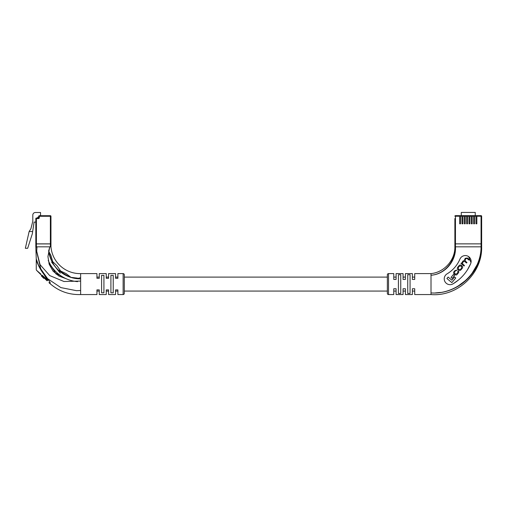 <?xml version="1.0" encoding="UTF-8"?>
<svg xmlns="http://www.w3.org/2000/svg" width="507" height="507" viewBox="0 0 507 507"><rect width="100%" height="100%" fill="white"/><g stroke="black" fill="none" stroke-linecap="round" stroke-linejoin="round"><path stroke-width="0.76" d="M414.72 273.609L414.72 277.101L412.387 277.101L412.387 273.609L412.387 279.427L414.72 279.427L414.72 273.609L431.013 273.609C444.233 272.36 455.153 260.11 454.88 246.833L454.88 218.549M405.404 273.609L405.404 277.101L403.078 277.101L403.078 273.609L403.078 279.427L405.404 279.427L405.404 273.609L412.387 273.609M396.094 273.609L396.094 277.101L393.768 277.101L393.768 273.609L393.768 279.427L396.094 279.427L396.094 273.609L403.078 273.609M387.361 277.101L124.291 277.101M117.89 277.101L115.564 277.101L115.564 273.609L115.564 278.292L117.89 278.292L117.89 273.609L117.89 277.101M108.58 277.101L106.248 277.101L106.248 273.609L106.248 278.292L108.58 278.292L108.58 273.609L108.58 277.101M99.264 277.101L96.938 277.101L96.938 273.609L96.938 278.292L99.264 278.292L99.264 273.609L99.264 277.101M414.72 294.561L414.72 291.069L412.387 291.069L412.387 294.561L412.387 288.743L414.72 288.743L414.72 294.561L431.013 294.561L431.013 273.609M405.404 294.561L405.404 291.069L403.078 291.069L403.078 294.561L403.078 288.743L405.404 288.743L405.404 294.561L412.387 294.561M396.094 294.561L396.094 291.069L393.768 291.069L393.768 294.561L393.768 288.743L396.094 288.743L396.094 294.561L403.078 294.561M387.361 291.069L124.291 291.069M123.131 294.561L123.131 273.609A1.166 1.166 0 0 1 124.291 274.775L124.291 293.395A1.166 1.166 0 0 1 123.131 294.561L117.89 294.561L117.89 291.069L115.564 291.069L115.564 294.561L108.58 294.561L108.58 289.877L106.248 289.877L106.248 294.561L99.264 294.561L99.264 289.877L96.938 289.877L96.938 294.561L80.638 294.561L80.638 273.609L96.938 273.609M108.58 294.561L108.58 291.069L106.248 291.069L106.248 294.561M99.264 294.561L99.264 291.069L96.938 291.069L96.938 294.561M77.584 281.645A34.92 34.92 0 0 1 48.228 260.402M48.621 250.654A32.011 32.011 0 0 0 80.41 278.85M36.409 243.924L35.826 243.924L35.826 218.606A0.583 0.583 0 0 1 36.409 218.029L38.443 218.029L38.735 216.28A0.583 0.583 0 0 1 39.318 215.697L50.377 215.697A0.583 0.583 0 0 1 50.96 216.28L50.96 243.924L50.377 243.924L50.377 216.28L39.318 216.28L39.318 217.737A0.875 0.875 0 0 1 38.443 218.606L36.409 218.606L36.409 243.924L50.377 243.924M35.826 222.098L34.083 222.098L32.334 233.74L27.676 248.291L25.35 248.291L29.133 231.528L30.889 228.796L32.803 221.229L32.803 215.114A2.617 2.617 0 0 1 35.42 212.496L40.541 212.496L40.541 215.697M38.735 217.154L37.746 217.154L37.746 218.029M29.133 231.528L32.663 231.528M38.735 217.636L37.898 217.636L37.898 218.029L38.19 217.345L38.735 217.345M69.351 276.879L61.29 272.113M51.619 260.832L48.887 252.442M79.079 278.825L73.242 278.039M60.27 273.197L51.619 262.151M36.777 246.833L36.821 248.126M43.393 273.577C39.533 268.653 36.485 261.517 36.263 259.064C36.529 261.675 39.552 268.64 43.393 273.577L47.709 280.238A0.583 0.336 135 0 1 46.885 280.65L36.434 270.199L46.885 280.65M47.709 280.238L43.393 276.334C34.229 267.969 34.229 267.969 43.393 276.334L42.157 275.231M40.82 274.021L36.434 270.199M110.906 275.352L110.906 292.818L113.232 292.818L113.232 275.352L110.906 275.352M101.596 275.352L101.596 292.818L103.922 292.818L103.922 275.352L101.596 275.352M123.131 273.609L117.89 273.609M115.564 273.609L108.58 273.609M106.248 273.609L99.264 273.609M117.89 294.561L117.89 289.877L115.564 289.877L115.564 294.561M35.826 246.833L35.826 243.867L50.96 243.867L50.96 246.833L35.826 246.833L36.257 258.963C36.124 263.894 46.004 275.713 50.123 282.507L50.199 283.654L50.123 282.507A0.583 0.399 -30.4 0 0 49.534 282.589L49.901 283.508L49.534 282.589A0.583 0.399 135 0 1 48.9 282.665M49.623 283.388L50.066 283.647C58.818 291.259 69.009 294.897 80.638 294.561M50.96 246.833C52.259 262.176 65.251 273.894 80.638 273.609M41.713 275.478L41.435 276.023L41.834 276.423L42.246 276.011M43.729 277.494L43.336 277.925L43.792 278.381L44.267 278.032M44.546 278.318L45.098 278.869M45.636 279.401L46.15 279.921M38.57 265.357L36.257 258.963L36.263 269.787M50.199 283.654A0.583 0.577 90 0 0 49.901 283.508L49.901 283.508A0.583 0.583 -45 0 1 49.578 283.35M48.672 251.041L49.775 246.833L47.937 256.612L49.236 264.388L53.02 271.087L58.926 276.068L66.36 278.806M76.931 278.66L80.638 277.684L76.925 278.66M36.979 246.833L36.675 251.732L40.858 269.166M47.797 278.806L60.884 287.602L76.532 290.688L80.638 290.486L76.532 290.688M36.675 251.073L40.047 264.629L49.692 275.567L63.971 281.505L80.638 281.068M43.336 277.925L43.748 277.513M43.317 277.906L41.834 276.423M481.067 215.64A0.583 0.583 0 0 1 481.65 216.223L481.067 216.223L481.067 215.64A0.583 0.583 0 0 1 481.65 216.223L481.65 243.867L481.65 216.223A0.583 0.583 0 0 0 481.067 215.64L459.678 215.64L459.678 216.223L455.457 216.223L455.457 243.867L481.65 243.867L481.067 243.867L481.067 216.223L476.846 216.223L476.846 223.79L475.978 223.79L475.978 216.223L474.52 216.223L474.52 223.79L473.646 223.79L473.646 216.223L472.194 216.223L472.194 223.79L471.32 223.79L471.32 216.223L469.862 216.223L469.862 223.79L468.994 223.79L468.994 216.223L467.536 216.223L467.536 223.79L466.662 223.79L466.662 216.223L465.211 216.223L465.211 223.79L464.336 223.79L464.336 216.223L462.878 216.223L462.878 223.79L462.01 223.79L462.01 216.223L460.552 216.223L460.552 223.79L459.678 223.79L459.678 216.223M454.88 216.223L455.457 216.223L455.457 215.64A0.583 0.583 0 0 0 454.88 216.223A0.583 0.583 0 0 1 455.457 215.64L459.678 215.64M460.552 215.64L460.552 216.223M462.01 215.64L462.01 216.223M462.878 215.64L462.878 216.223M464.336 215.64L464.336 216.223M465.211 215.64L465.211 216.223M466.662 215.64L466.662 216.223M467.536 215.64L467.536 216.223M468.994 215.64L468.994 216.223M476.846 215.64L476.846 216.223M475.978 215.64L475.978 216.223M474.52 215.64L474.52 216.223M473.646 215.64L473.646 216.223M472.194 215.64L472.194 216.223M471.32 215.64L471.32 216.223M469.862 215.64L469.862 216.223M454.88 243.867L455.457 243.867L454.88 243.867L454.88 246.833L481.65 246.833L481.65 243.867L481.65 246.833C481.542 272.88 456.953 294.859 431.013 292.919C456.655 294.77 481.073 272.823 481.067 246.833L481.65 246.833C482.391 273.419 457.504 296.874 431.013 294.561M461.281 215.64L461.281 212.439L475.249 212.439L475.249 215.64M447.085 273.843C452.947 270.288 457.238 265.376 459.944 259.115A31.428 31.428 0 0 1 447.085 273.843A5.818 5.818 0 0 0 450.064 284.668A5.818 5.818 0 0 0 453.036 283.85L451.604 284.459M393.768 273.609L388.527 273.609A1.166 1.166 0 0 0 387.361 274.775L387.361 293.395A1.166 1.166 0 0 0 388.527 294.561L393.768 294.561M398.42 293.471L398.42 274.699L400.752 274.699L400.752 293.471L398.42 293.471M410.062 293.471L407.736 293.471L407.736 274.699L410.062 274.699L410.062 293.471M455.457 246.833C456.344 260.782 445.241 274.281 431.013 275.25C445.102 274.179 455.856 260.592 454.88 246.833L455.457 246.833L455.457 243.867L481.067 243.867L481.067 246.833M458.601 279.915L453.036 283.85A43.07 43.07 0 0 0 470.661 263.659A5.818 5.818 0 0 0 467.581 256.029A5.818 5.818 0 0 0 459.944 259.115L460.489 258.114M468.576 256.574L471.003 262.563M470.661 263.659L467.517 269.692M476.834 265.186L472.049 273.33M465.73 280.384L457.998 286.138M440.456 292.431L435.291 292.926M457.859 286.436L462.016 283.743M477.879 263.982L479.09 260.864M454.906 248.119L454.646 251.973M454.64 252.036L453.664 256.46M451.56 261.473L449.943 264.096M457.808 271.416L457.713 272.829L456.984 273.704L455.273 274.046L454.633 273.507L454.589 271.872L455.375 270.922L457.105 270.111L454.956 270.58L454.234 271.441C453.347 272.215 453.334 273.07 454.183 274.008L454.868 274.579C456.002 275.187 456.769 275.105 457.175 274.325L458.144 273.165C458.949 272.259 458.968 271.518 458.195 270.922L457.808 271.416M461.376 262.987L460.977 263.463L464.032 266.017L464.463 265.503L462.542 263.9L463.011 261.777L464.691 261.466L466.541 263.013L466.972 262.499L465.16 260.991L465.47 258.836L466.985 258.437L468.975 260.104L469.355 259.641L467.378 257.987L465.185 258.329L464.279 260.554L462.891 261.073L461.744 263.272L461.376 262.987M458.106 266.809C457.137 267.785 457.08 268.691 457.935 269.534L458.607 270.092C459.583 270.789 460.47 270.567 461.256 269.439L461.871 268.704C462.84 267.728 462.897 266.815 462.042 265.979L461.37 265.415C460.394 264.724 459.507 264.939 458.721 266.067L458.106 266.809M452.162 278.368L454.526 275.535L453.366 274.566L451.002 277.392L452.162 278.368M446.908 278.508L451.857 282.64L455.761 277.963L454.551 276.955L451.851 280.194L448.112 277.069L446.908 278.508M460.971 265.953L459.266 266.264L458.391 267.316L458.391 269.046L459.006 269.553L460.705 269.249L461.585 268.197L461.585 266.467L460.971 265.953M38.443 218.606L38.735 217.737L39.318 217.737M35.826 218.606L36.409 218.606L36.409 218.029A0.583 0.583 0 0 0 35.826 218.606M38.735 216.28L39.318 216.28L39.318 215.697A0.583 0.583 0 0 0 38.735 216.28M50.377 215.697L50.377 216.28L50.96 216.28M38.19 217.345L38.19 218.029M36.409 243.867L36.409 246.833M50.377 243.867L50.377 246.833M42.341 276.93L42.746 276.518M388.527 273.609L388.527 294.561M56.226 274.23L51.72 266.935M51.752 266.974L48.951 263.52M61.575 276.328L55.377 272.937M71.107 277.468L66.094 273.59M53.355 263.951L50.992 255.61M66.125 273.609L59.256 270.358M51.004 255.642L48.691 251.161M77.127 278.083L70.974 277.361M57.101 265.858L52.614 261.561M78.217 278.375L77.108 278.077M62 273.026L57.082 265.833M36.758 246.833L36.777 247.689M36.777 247.638L36.821 248.157"/></g></svg>
